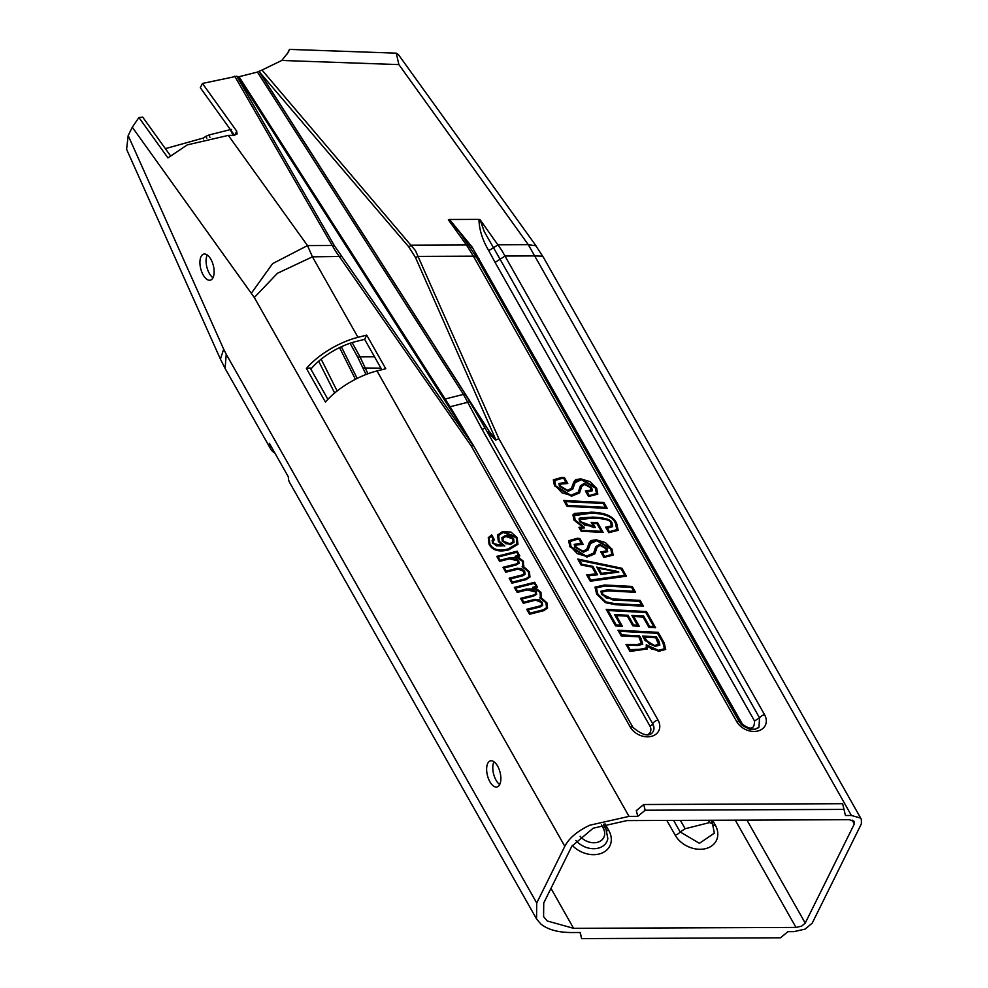 <?xml version="1.0" encoding="UTF-8"?>
<svg xmlns="http://www.w3.org/2000/svg" width="988" height="988" viewBox="0 0 988 988"><rect width="100%" height="100%" fill="white"/><g stroke="black" fill="none" stroke-linecap="round" stroke-linejoin="round"><path stroke-width="1.48" d="M274.849 452.998A51.166 22.057 -29.5 0 1 274.071 452.529A51.166 22.057 -29.5 0 1 270.65 448.96L225.103 368.462L226.227 354.235L223.683 349.184L220.398 359.089L126.6 149.324L128.181 135.566L132.293 127.23L254.311 297.512L277.43 273.293L312.43 256.831L307.515 245.592L272.614 263.623L251.471 293.066M270.65 448.96A51.166 22.057 -29.5 0 1 269.341 443.266L288.36 476.883A51.166 22.057 150.5 0 0 289.669 482.564L536.546 918.926L536.719 903.02L564.803 846.308C569.051 838.157 577.35 831.13 589.7 825.239L629.023 816.384L637.791 816.347L645.189 810.222L643.719 804.504L636.309 810.642L637.791 816.347M580.055 932.511L581.611 938.6L580.265 932.499L571.509 932.536C557.985 932.462 547.76 929.609 540.807 923.978L536.546 918.926M853.743 820.929L854.336 823.943L805.232 923.113L801.639 926.151L795.982 927.423L573.583 928.325L547.241 920.977L543.585 916.642L543.733 902.995L571.817 846.271L593.195 828.191L626.935 820.596L849.322 819.694L854.361 821.658M468.226 437.067L473.24 445.588L334.487 245.864L332.203 245.493L335.414 250.903L471.103 445.773L473.425 445.699L471.4 442.241M334.487 245.864L236.811 76.224L202.429 83.449L236.725 131.169L234.662 135.344M473.314 445.699A2.334 2.05 -67.9 0 0 473.24 445.588L471.103 445.773L630.221 727.007A4.681 2.013 150.5 0 1 632.629 727.094A4.681 2.013 150.5 0 1 632.95 727.415C643.2 735.862 649.968 737.196 653.241 731.404A11.695 8.904 -153.7 0 0 652.685 723.698L484.873 427.73L652.685 723.698A4.681 2.013 -29.5 0 1 654.797 721.487A4.681 2.013 -29.5 0 1 657.996 719.98L498.891 438.746L495.902 439.858L489.171 431.299L488.01 432.645L495.593 440.092L498.891 438.746L415.442 250.569L262.005 70.049L257.436 72.075L463.656 394.718L482.218 429.595L484.873 427.73L465.163 393.965L258.967 71.358M341.28 256.472L312.43 256.831L357.977 337.328L366.721 335.117L385.74 368.734L376.996 370.932A51.166 22.057 150.5 0 0 341.984 387.395A51.166 22.057 150.5 0 0 325.423 402.042L306.404 368.425A51.166 22.057 -29.5 0 1 322.965 353.778A51.166 22.057 -29.5 0 1 357.977 337.328M468.633 437.647L450.269 407.019L239.022 76.718L257.436 72.075M239.022 76.718L237.799 76.669L467.904 436.671M466.336 433.609L465.138 433.559M381.825 369.722L364.634 339.329L355.89 341.539A43.917 18.933 150.5 0 0 325.842 355.668A43.917 18.933 150.5 0 0 310.85 369.154M493.951 761.748A13.449 6.508 -104.2 0 0 496.038 780.174A13.449 6.508 -104.2 0 0 499.706 784.521M497.619 766.108A13.449 6.508 75.8 0 1 497.05 786.954A13.449 6.508 75.8 0 1 489.887 781.73A13.449 6.508 75.8 0 1 490.468 760.871A13.449 6.508 75.8 0 1 497.619 766.108M207.233 254.978A13.449 6.508 -104.2 0 0 209.32 273.392A13.449 6.508 -104.2 0 0 212.988 277.752M210.901 259.325A13.449 6.508 75.8 0 1 210.333 280.172A13.449 6.508 75.8 0 1 203.17 274.948A13.449 6.508 75.8 0 1 203.738 254.101A13.449 6.508 75.8 0 1 210.901 259.325M234.712 76.187L332.203 245.493L307.515 245.592L228.327 135.405L234.033 135.381L237.145 133.862M237.021 134.059L236.725 131.169M643.719 804.504L842.628 803.701L845.444 815.508L851.409 815.483L860.178 817.928L861.4 819.373L861.351 823.918L812.247 923.088L805.134 929.103L793.895 931.635L787.93 931.659L780.532 937.785L581.611 938.6M757.994 728.033L758.994 727.131L759.525 717.807L500.076 259.239L505.066 256.04L534.829 255.917L542.363 256.201L543.314 257.201L535.792 245.74L528.321 244.703L851.409 815.483M367.944 373.76L360.003 356.816L357.78 357.273L366.005 374.489M231.538 129.44L230.253 129.626L233.143 135.381M209.987 137.369L208.826 135.035L205.961 136.319L206.838 138.073M228.327 135.405L187.275 144.878L167.923 157.882L138.913 117.523L132.293 127.23M476.191 257.399L475.796 256.263L473.388 256.176L736.739 721.635A16.376 12.474 26.3 0 0 757.907 730.984A16.376 12.474 26.3 0 0 764.514 714.62L501.682 250.223L480.057 219.669L478.945 219.385L449.491 219.497L472.091 246.988L470.251 247.21M536.583 246.592L398.349 54.501L396.262 53.167L398.893 64.603L281.778 60.466L288.397 52.105L289.484 49.4L396.262 53.167M469.362 246.271L468.843 245.283L469.362 246.271L468.843 245.283L466.447 244.95L473.388 256.176L418.455 256.398L415.454 257.436L495.964 439.981M489.171 431.299L259.708 72.322L408.748 246.839L411.564 245.172L466.447 244.95L448.367 219.793L458.988 231.575L465.644 240.837M478.945 219.385C479.229 229.722 482.49 240.146 488.751 250.656L495.087 262.425L500.076 259.239L484.281 231.637L480.057 219.669M488.751 250.656L498.137 244.826L528.321 244.703L398.893 64.603M495.087 262.425L754.536 721.005C754.548 729.28 750.485 730.317 742.346 724.081L472.091 246.988M236.811 76.224L237.799 76.669M561.987 478.414L554.725 480.563L555.787 485.973L570.891 495.247L578.227 492.234L580.401 485.787L584.192 483.428L591.726 487.751L592.294 490.715L587.243 492.049L589.268 495.618L596.456 493.494L595.431 488.084L581.413 479.773L575.152 482.626L572.756 489.097L568.149 491.32L559.406 486.17L558.912 483.49L565.963 482.391L563.79 478.55L561.987 478.414M237.849 76.694L454.517 415.627M234.539 135.356L200.305 87.722L202.429 83.449M364.634 339.329L366.721 335.117M327.905 399.313L310.195 367.993L306.404 368.425M603.26 503.51L565.531 501.571L567.705 505.399L605.446 507.35L603.26 503.51M577.363 539.312L570.076 541.449L571.138 546.858L586.242 556.145L593.578 553.132L595.752 546.71L599.568 544.351L607.089 548.686L607.657 551.65L602.594 552.984L604.619 556.54L611.819 554.429L610.794 549.032L596.789 540.695L590.503 543.561L588.119 549.995L583.5 552.218L574.757 547.056L574.263 544.388L581.327 543.289L579.166 539.448L577.363 539.312M596.95 523.615L592.973 523.405L595.332 527.53L593.467 527.469L579.548 521.652L579.054 518.737L592.22 517.119C605.002 517.576 611.609 519.626 612.041 523.257L612.646 526.616L607.447 528.271L609.398 531.705L616.845 529.642L615.487 523.467C613.103 516.897 604.891 513.476 590.849 513.192L574.411 515.625L575.214 520.194L584.044 527.073L584.526 527.913L580.598 528.111L581.858 530.334L601.334 531.334L596.95 523.615M572.917 514.896L574.547 513.414L590.935 512.303C604.977 512.636 613.536 516.403 616.623 523.603L618.13 530.408M579.017 527.444L583.118 527.283L573.892 520.046L572.941 514.822L590.997 512.167C605.039 512.5 613.61 516.267 616.685 523.467L618.167 530.334L608.744 532.668L605.632 527.197L611.276 525.937M591.256 522.491L597.542 522.813L602.976 532.384M580.401 519.527L580.746 521.899L584.686 525.147L593.418 526.542L591.182 522.343L597.616 522.677L603.125 532.384L581.191 531.272L578.943 527.308L583.118 527.283M607.447 528.271L609.324 531.84L616.808 529.716M579.017 518.811L580.302 517.786L592.145 517.255C604.928 517.712 611.547 519.762 611.98 523.393L612.622 526.69M592.973 523.405L595.171 527.53M580.598 528.111L581.796 530.47L601.334 531.334M574.374 515.699L575.152 520.33L584.377 527.925M606.323 527.221L611.313 525.875L610.893 523.344C611.041 520.281 605.027 518.552 592.849 518.132L580.425 519.453L580.808 521.763L593.479 526.406M603.903 502.522L607.237 508.4L567.038 506.338L563.703 500.459L603.903 502.522L607.089 508.388M605.446 507.35L567.705 505.399M563.79 500.607L603.841 502.657M565.531 501.571L567.643 505.535M586.551 490.999L590.923 490.011L590.454 487.677L584.735 484.429L581.747 486.368L579.499 492.95L571.459 496.235L554.503 485.874L553.329 479.847L561.925 477.377L564.457 477.612L567.779 483.465L560.245 484.182L560.653 486.244L567.581 490.332L571.41 488.356L573.83 481.922L580.821 478.723L596.666 488.146L597.789 494.173L588.527 496.482L585.378 490.937L590.886 490.085M585.464 491.073L586.489 491.135M581.265 487.64L579.462 493.024M581.71 486.442L581.203 487.776M553.292 479.921L561.851 477.513L564.395 477.747L567.631 483.453M565.963 482.391L564.617 482.329M558.875 483.564L564.543 482.465M575.115 482.7L572.731 489.171M573.793 481.983L575.72 479.637L580.746 478.859L590.034 481.638L596.591 488.282L597.765 494.247M567.581 490.332L570.237 489.937L571.373 488.418M560.221 484.256L560.579 486.38L567.52 490.468M589.7 495.618L596.419 493.568M587.243 492.049L589.206 495.754M580.364 485.849L584.13 483.564L591.664 487.887L592.257 490.789M554.688 480.625L555.713 486.108L561.987 492.79L570.829 495.383L578.19 492.308M601.581 594.467L600.951 591.232L607.163 589.873L633.765 591.269L631.591 587.428L605.088 586.032L596.357 587.872L597.901 594.208L605.916 601.914L615.067 603.68L641.583 605.064L639.458 601.334L612.795 599.926L601.581 594.467M611.127 572.126L617.994 571.756L598.642 568.335L601.47 573.336L617.994 571.756M637.384 625.12L631.912 615.45L643.707 616.067L649.536 626.38L653.772 626.627L645.794 612.523L608.052 610.522L616.179 624.898L620.538 625.132L614.536 614.548L628.059 615.265L633.518 624.935L637.322 625.256L633.456 625.071L627.985 615.401L614.622 614.697M590.799 580.018L624.737 575.3L621.168 568.989L579.672 560.369L581.883 564.272L592.825 566.322L597.604 574.769L588.403 575.794L590.725 580.154L624.737 575.3M600.926 574.497L596.74 567.1L618.821 572.089L600.926 574.497M630.196 649.659L639.718 649.314L646.288 647.98L646.288 644.769L658.514 650.339L664.405 648.721L662.948 642.842L657.563 633.32L619.822 631.32L621.86 634.938L639.495 635.864L641.212 638.903L642.731 644.25L637.989 645.497L627.751 645.349L630.122 649.795L639.644 649.449L646.251 648.042M656.44 636.766L659.021 641.323L659.861 645.127L655.044 646.374L645.065 640.496L642.546 636.037L656.44 636.766L659.823 645.189M505.819 536.496L502.904 538.361L503.225 541.189L509.857 543.721L513.13 541.683L512.797 538.868L505.819 536.496M654.513 645.399L658.539 644.448L655.76 637.705L644.386 637.112L646.313 640.52L654.451 645.535L658.502 644.509M642.62 636.173L656.365 636.902M644.386 637.112L649.524 644.275L654.451 645.535M595.9 573.867L592.059 567.087L581.117 565.037L577.721 559.035L621.958 568.273L626.429 576.177L590.281 581.24L586.699 574.905L595.9 573.867L586.773 575.028M621.958 568.273L626.293 576.189M588.403 575.794L590.725 580.154M592.825 566.322L597.468 574.781M581.883 564.272L592.763 566.457M577.819 559.208L621.897 568.409M579.672 560.369L581.821 564.407M618.08 630.369L658.132 632.468L664.109 643.04L665.69 649.474M625.984 644.608L637.198 644.621L641.397 643.583M647.362 646.411L647.35 648.918L629.998 651.45L626.059 644.472L637.26 644.485L641.434 643.521L638.841 636.828L621.205 635.902L617.994 630.221L658.206 632.332L664.183 642.904L665.727 649.4L658.724 651.314L647.362 646.411L647.313 648.98M619.822 631.32L621.798 635.074L639.434 636L642.694 644.312M646.325 644.917L651.438 648.955L658.453 650.475L664.381 648.783M627.751 645.349L630.122 649.795M601.47 573.336L610.868 572.311M598.642 568.335L601.408 573.472M596.838 567.273L618.439 571.644M606.299 609.559L646.362 611.671L655.464 627.738M616.339 615.598L622.354 626.244L615.536 625.886L606.224 609.411L646.436 611.535L655.612 627.751L648.918 627.392L643.04 617.006L633.753 616.524L639.224 626.194L632.839 625.849L627.368 616.179L616.339 615.598L622.205 626.231M633.753 616.524L639.075 626.182M608.052 610.522L616.117 625.034L620.538 625.132M631.999 615.598L643.633 616.203L649.474 626.516L653.772 626.627M640.138 600.395L643.41 606.2L615.672 604.755L605.595 602.705L596.666 594.146L594.998 587.131L604.495 584.995L632.234 586.44L635.568 592.318L607.818 590.873L602.297 591.936L602.828 594.554L612.202 598.876L640.138 600.395L643.262 606.187M632.234 586.44L635.42 592.318M602.26 591.997L602.766 594.69L606.076 597.839L613.079 599.111L640.063 600.531M641.583 605.064L615.005 603.816L605.916 601.914M596.32 587.934L597.826 594.344L605.854 602.05M594.961 587.193L604.434 585.131L632.172 586.576M633.765 591.269L607.163 589.873M600.914 591.306L607.101 590.009M601.914 551.922L606.286 550.946L605.817 548.612L600.099 545.351L597.098 547.303L594.85 553.848L586.798 557.146L569.854 546.759L568.693 540.732L577.288 538.275L579.833 538.509L583.142 544.363L575.609 545.08L576.004 547.142L582.932 551.23L586.773 549.242L589.194 542.857L596.196 539.646L612.029 549.081L613.153 555.108L603.878 557.417L600.729 551.86L606.249 551.008M600.815 551.996L601.84 552.057M596.629 548.562L594.813 553.922M597.073 547.377L596.554 548.698M568.656 540.807L577.227 538.411L579.758 538.645L582.994 544.363M581.327 543.289L579.981 543.227M574.238 544.45L579.907 543.363M590.478 543.635L588.082 550.057M589.157 542.918L591.083 540.56L596.122 539.781L605.409 542.573L611.955 549.217L613.116 555.17M582.932 551.23L586.736 549.316M575.572 545.141L575.942 547.278L582.858 551.366M605.051 556.54L611.782 554.49M602.594 552.984L604.545 556.676M595.715 546.784L599.494 544.487L607.027 548.822L607.62 551.712M570.051 541.523L571.076 546.994L577.338 553.688L586.168 556.281L591.59 555.503L593.553 553.206M510.549 578.906L512.352 582.093L526.098 578.622L528.975 576.584L528.333 571.657L522.133 566.717L522.813 565.655L522.405 561.27L515.106 556.232L518.527 555.367L516.798 552.304L498.162 557.01L499.99 560.233L509.178 557.911L518.663 560.567L519.083 563.259L516.094 565L504.362 567.964L506.14 571.113L517.465 568.248L524.653 571.163L525.097 574.3L522.85 575.794L510.549 578.906L512.29 582.228L526.036 578.758L528.938 576.646M504.769 545.944L492.53 543.425L492.16 540.337L493.185 539.325L491.369 536.126L489.196 538.188L489.925 544.005C492.975 549.686 499.051 551.329 508.141 548.945L516.959 543.771L516.255 537.657L503.065 532.396L498.693 535.508L499.224 541.263L504.769 545.944M510.339 544.66L502.312 541.375L501.879 537.768L505.251 535.582L513.575 538.522L514.056 542.289L510.339 544.66M528.123 609.966L529.926 613.153L543.672 609.682L546.549 607.645L545.907 602.717L539.707 597.777L540.387 596.715L539.979 592.331L532.68 587.292L536.101 586.427L534.372 583.365L515.736 588.07L517.564 591.293L526.752 588.971L536.237 591.639L536.657 594.331L533.668 596.06L521.936 599.024L523.714 602.174L535.039 599.308L542.227 602.223L542.671 605.36L540.424 606.854L528.123 609.966L529.864 613.289L543.61 609.818L546.512 607.706M520.602 598.469L533.545 595.208L535.595 593.899M526.777 609.386L539.757 606.113L541.597 604.841M534.928 587.502L540.979 592.269L541.115 597.616L546.944 602.816L547.574 608.052L543.758 610.67L529.543 614.264L526.728 609.287L539.831 605.977L541.634 604.767L541.313 602.408L535.657 600.173L523.331 603.285L520.553 598.37L533.606 595.072L535.632 593.837L535.348 591.861L527.11 589.922L517.181 592.43L514.353 587.415L534.718 582.265L537.398 587.02L534.866 587.638L540.918 592.405L541.041 597.752L546.883 602.952L547.55 608.126M514.402 587.514L534.644 582.401L537.274 587.045M515.736 588.07L517.49 591.429L526.69 589.107L532.544 588.873L536.163 591.775L536.62 594.393M532.903 587.354L536.101 586.427M539.732 597.789L540.35 596.789M521.936 599.024L523.652 602.31L534.977 599.444L539.152 599.654L542.153 602.359L542.634 605.434M541.523 596.95L541.041 597.752M501.855 537.843L505.189 535.718L510.166 535.755L513.501 538.658L514.019 542.363M502.867 538.435L503.151 541.325L505.881 543.758L509.796 543.857L513.093 541.757M503.028 567.408L515.971 564.148L518.021 562.839M509.203 578.326L522.183 575.053L524.023 573.781M517.354 556.442L523.405 561.209L523.541 566.556L529.37 571.756L530 576.992L526.184 579.61L511.969 583.204L509.153 578.227L522.257 574.917L524.06 573.707L523.739 571.348L518.083 569.1L505.757 572.225L502.978 567.31L516.032 564.012L518.058 562.777L517.774 560.801L509.536 558.862L499.607 561.369L496.779 556.355L517.144 551.205L519.824 555.948L517.292 556.577L523.344 561.345L523.467 566.692L529.309 571.891L529.976 577.054M496.828 556.454L517.07 551.341L519.7 555.985M498.162 557.01L499.928 560.369L509.116 558.047L514.97 557.812L518.589 560.702L519.046 563.333M515.328 556.293L518.527 555.367M522.158 566.729L522.776 565.729M504.362 567.964L506.078 571.249L517.403 568.384L521.578 568.594L524.579 571.299L525.06 574.374M523.949 565.889L523.467 566.692M493.086 541.029L493.37 543.375L496.359 545.821L502.892 545.833L498.31 541.436L497.668 534.977L502.781 531.433L517.144 537.435L517.959 544.351L508.684 549.859C499.026 552.329 492.493 550.477 489.06 544.289L488.282 537.657L491.691 534.891L494.469 539.856L493.123 540.955L493.444 543.239L500.743 546.068M500.805 545.932L502.954 545.697M498.668 535.57L499.162 541.399L504.707 546.08M489.159 538.25L489.85 544.141C492.913 549.822 498.989 551.465 508.079 549.081L516.922 543.832M491.691 534.891L494.358 539.905M488.245 537.731L491.629 535.027M497.643 535.051L502.719 531.569L510.994 532.1L517.082 537.571L517.934 544.413M493.185 539.325L492.123 540.411M673.618 820.41L680.152 831.945L699.418 843.307L714.361 833.168L712.348 822.979M645.189 810.222L844.098 809.407M208.826 135.035L230.253 129.626M165.367 148.645L203.281 138.048L205.961 136.319M203.281 138.048L203.565 138.9M170.368 155.61L142.704 117.103L138.913 117.523M287.224 53.982L289.484 49.4M408.748 246.839L415.454 257.436M259.708 72.322L259.004 71.334M281.778 60.466L262.005 70.049M448.367 219.793L449.491 219.497M536.719 903.02L226.227 354.235M795.982 927.423L735.294 820.164M469.794 401.77L449.034 407.007M465.163 393.965L444.057 399.3M482.218 429.595L649.857 725.908A2.334 1.013 150.5 0 0 651.463 725.155A2.334 1.013 150.5 0 0 652.525 724.043A11.695 8.904 26.3 0 1 653.167 731.552M550.971 888.36L573.583 928.325M254.311 297.512L564.803 846.308M629.023 816.384L376.996 370.932M854.336 823.943L852.15 820.089M666.838 820.435L675.15 835.132A4.681 2.013 150.5 0 0 678.361 833.625A4.681 2.013 150.5 0 0 680.152 831.945L685.141 828.747L680.399 820.386M380.948 368.154L363.127 367.981M601.408 824.918L603.112 827.919A4.681 2.013 -29.5 0 1 605.335 827.907A4.681 2.013 -29.5 0 1 605.842 828.339L603.52 824.239M374.489 356.754L360.003 356.816L352.148 342.589M350.061 343.268L357.78 357.273M339.539 347.615L355.421 379.293M337.13 391.001L321.174 359.163M223.683 349.184L128.181 135.566M758.932 727.23L755.203 729.218L749.435 729.119L742.531 725.674L739.456 722.055A4.681 2.013 150.5 0 0 739.148 721.722A4.681 2.013 150.5 0 0 736.739 721.635M754.536 721.005L759.525 717.807A4.681 2.013 -29.5 0 1 761.316 716.127A4.681 2.013 -29.5 0 1 764.514 714.62M746.953 820.114L805.232 923.113M630.221 727.007A16.376 12.474 26.3 0 0 651.388 736.356A16.376 12.474 26.3 0 0 657.996 719.98M649.857 725.908A9.361 7.126 -153.7 0 1 647.399 734.8M675.15 835.132A23.626 17.994 26.3 0 0 705.691 848.618A23.626 17.994 26.3 0 0 715.238 825.005L712.558 820.25M715.238 825.005A4.681 2.013 -29.5 0 1 713.398 825.128M708.334 820.262L709.631 822.559L685.141 828.747M712.434 823.782L709.631 822.559M572.287 845.395A23.626 17.994 26.3 0 0 601.853 853.113A23.626 17.994 26.3 0 0 608.719 830.365L605.014 823.807M606.879 830.5A4.681 2.013 150.5 0 0 608.719 830.365M575.831 840.43A19.031 14.487 26.3 0 0 594.862 848.68A19.031 14.487 26.3 0 0 607.83 838.54L605.842 828.339M603.112 827.919A14.437 10.992 -153.7 0 1 598.469 841.986A14.437 10.992 -153.7 0 1 580.129 836.293M357.199 378.392L341.354 346.763M318.692 361.213L334.648 393.026M478.995 258.621L477.352 258.782M741.062 724.253L742.346 724.081M225.103 368.45L220.398 359.089M632.95 727.415L473.079 444.859L451.084 410.193M712.36 822.967L710.817 820.262M861.4 819.373L543.351 257.213M739.456 722.055L476.117 256.584L462.186 235.947M758.29 727.81L758.994 727.131"/></g></svg>
